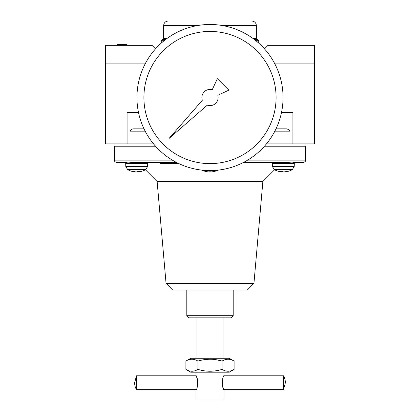 <?xml version="1.0" encoding="UTF-8"?>
<svg xmlns="http://www.w3.org/2000/svg" width="420" height="420" viewBox="0 0 420 420"><rect width="100%" height="100%" fill="white"/><g stroke="black" fill="none" stroke-linecap="round" stroke-linejoin="round"><path stroke-width="0.63" d="M282.093 171.518L282.093 171.927A18.532 16.049 -90 0 1 281.531 171.885A18.532 16.049 -90 0 0 282.093 171.927A18.532 9.266 -90 0 1 279.767 171.097A17.703 15.335 -90 0 0 281.3 171.097A18.532 9.266 90 0 0 283.631 171.927A18.532 16.049 -90 0 0 287.658 171.097A17.703 8.851 90 0 0 288.545 171.097A18.532 16.049 90 0 1 285.08 171.885A18.532 16.049 90 0 1 284.513 171.927L284.513 171.848M283.306 171.885A18.532 9.266 -90 0 1 282.98 171.927A18.532 16.049 90 0 1 282.093 171.848M272.396 166.525L294.21 166.525L294.32 163.385L272.291 163.385L272.396 166.525L274.307 169.638A18.554 18.554 0 0 0 281.531 171.885A18.532 16.049 -90 0 1 278.061 171.097M273.446 163.385L273.446 162.461L243.464 162.461L288.073 162.461C291.396 162.031 293.092 162.031 293.16 162.461L303.224 162.461L293.16 162.461L293.16 163.385M131.927 162.461L176.536 162.461L131.927 162.461C128.609 162.031 126.914 162.031 126.84 162.461L116.776 162.461L126.84 162.461L126.84 163.385M234.097 361.079L229.247 358.276L190.754 358.276L185.903 361.079L185.903 369.39C189.929 371.842 193.946 371.842 197.951 369.39C206.01 371.837 214.042 371.837 222.049 369.39C226.076 371.842 230.092 371.842 234.097 369.39L234.097 361.079C230.071 358.633 226.054 358.633 222.049 361.079L222.049 369.39M185.903 361.079C189.908 358.633 193.924 358.633 197.951 361.079L197.951 369.39L194.964 370.755M234.097 369.39L229.247 372.194L190.754 372.194L185.903 369.39M205.821 359.457L210 359.216M216.116 359.719L222.049 361.079C214.042 358.633 206.01 358.633 197.951 361.079M264.469 48.857L267.976 45.349L267.976 53.088M281.479 112.602L292.919 112.602L292.919 143.908M287.868 129.229L285.8 128.835C287.779 128.804 289.165 129.575 289.968 131.155L274.848 131.155M289.968 143.908L289.968 131.155M130.505 130.211L130.032 131.155C130.835 129.575 132.221 128.804 134.201 128.835L143.997 128.835M127.082 143.908L127.082 112.602L138.521 112.602M130.032 143.908L130.032 131.155L145.152 131.155M145.152 63.903L105.646 63.903L105.646 45.349L152.024 45.349L152.024 53.088M105.646 63.903L105.646 143.908L153.562 143.908M267.976 45.349L314.354 45.349L314.354 63.903L274.848 63.903M314.354 63.903L314.354 143.908L266.438 143.908M155.531 48.857L152.024 45.349M117.238 45.349L117.238 44.42L126.514 44.42L126.514 45.349M201.952 170.132A18.554 18.554 0 0 0 204.461 171.124L204.461 171.097A18.532 18.532 0 0 0 209.113 171.927L209.113 171.097A17.703 17.703 0 0 0 210.887 171.097L210.887 171.927L210.887 171.097M210.887 171.927A18.532 18.532 0 0 0 215.539 171.097L215.539 171.124A18.554 18.554 0 0 0 218.048 170.132M209.113 171.927L209.113 171.097M141.939 171.097A18.532 16.049 90 0 1 138.469 171.885A18.554 18.554 0 0 0 145.43 169.78L157.127 181.477L262.873 181.477L274.57 169.78M145.693 169.638L147.604 166.525L125.79 166.525L127.701 169.638A18.554 18.554 0 0 0 134.92 171.885A18.532 16.049 -90 0 1 131.455 171.097A17.703 8.851 -90 0 0 132.342 171.097A18.532 16.049 90 0 0 136.369 171.927A18.532 9.266 -90 0 0 138.7 171.097A17.703 15.335 90 0 0 140.233 171.097A18.532 9.266 90 0 1 137.907 171.927A18.532 16.049 90 0 0 138.469 171.885A18.554 18.554 0 0 0 145.693 169.638L127.701 169.638A18.554 18.554 0 0 0 134.92 171.885A18.532 16.049 -90 0 0 135.487 171.927L135.487 171.848M137.907 171.848A18.532 16.049 -90 0 1 137.02 171.927A18.532 9.266 90 0 1 136.694 171.885M137.907 171.927L137.907 171.518M160.372 162.461L160.372 163.385L178.4 163.385M171.969 163.385L171.969 162.461M247.627 160.141L305.545 160.141L305.545 146.228L264.448 146.228M155.552 146.228L114.455 146.228L114.455 160.141C114.902 160.828 113.605 161.359 116.776 162.461M166.052 283.28L172.662 290.005L247.338 290.005L253.948 283.28L166.052 283.28L157.127 181.477M186.811 315.698L188.942 317.835L231.058 317.835L233.189 315.698L186.811 315.698L186.811 290.005M255.89 40.693L258.72 40.693L257.56 39.554L255.218 39.554L256.378 38.393L252.887 38.393M167.113 38.393L163.622 38.393L163.622 25.636C163.895 22.822 165.438 21.273 168.257 21L251.743 21L168.257 21M257.56 39.554L254.441 39.554M165.559 39.554L162.44 39.554L164.782 39.554L163.622 38.393M285.8 128.835L276.003 128.835M147.604 166.525L147.709 163.385L125.68 163.385L125.79 166.525M134.631 382.767L136.49 375.811L136.49 389.723A13.97 13.97 0 0 1 134.631 382.767M196.303 389.13L196.082 389.587M196.03 389.702L196.014 389.723C198.004 390.154 197.999 375.375 196.014 375.811L136.49 375.811M196.082 375.947L196.476 376.787M196.571 377.003L196.912 377.848M197.269 378.898L197.783 381.297M197.815 381.591L197.867 382.767M283.51 375.811L283.51 389.723L285.369 382.767A13.97 13.97 0 0 0 283.51 375.811L223.986 375.811C221.996 375.38 222.002 390.159 223.986 389.723L283.51 389.723M223.697 376.404L223.918 375.947M223.97 375.832L223.986 372.194M223.918 389.587L223.524 388.747M223.429 388.531L223.088 387.686M222.731 386.636L222.217 384.232M222.185 383.943L222.133 382.767M223.986 389.723L223.986 399L196.014 399L196.014 389.723L136.49 389.723M225.036 359.714L222.049 361.079M143.908 97.529A66.092 66.092 0 0 1 243.044 40.288A66.092 66.092 0 0 1 243.044 154.765A66.092 66.092 0 0 1 143.908 97.529M136.952 97.529A73.048 73.048 0 0 1 246.524 34.267A73.048 73.048 0 0 1 246.524 160.792A73.048 73.048 0 0 1 136.952 97.529M202.356 100.254L169.003 138.521L207.275 105.173A8.117 8.117 0 0 0 217.807 95.303L228.858 90.148L217.382 78.671L212.226 89.723A8.117 8.117 0 0 0 202.356 100.254M294.21 166.525L292.299 169.638A18.554 18.554 0 0 1 285.08 171.885A18.554 18.554 0 0 0 292.299 169.638L274.307 169.638M164.11 40.693L161.28 40.693L161.238 43.134M172.373 160.141L114.455 160.141M256.378 38.393L256.378 25.636L222.962 25.636M197.038 25.636L163.622 25.636M146.554 163.385L146.554 162.461M258.72 40.693L258.762 43.134M253.948 283.28L262.873 181.477M233.189 315.698L233.189 290.005M256.378 25.636C256.106 22.822 254.562 21.273 251.743 21M161.28 40.693L162.44 39.554M305.078 146.228L305.078 143.908M114.923 146.228L114.923 143.908M223.913 358.276L223.913 317.835M196.088 358.276L196.088 317.835M196.014 375.811L196.014 372.194M305.545 160.141C305.099 160.828 306.395 161.359 303.224 162.461"/></g></svg>
